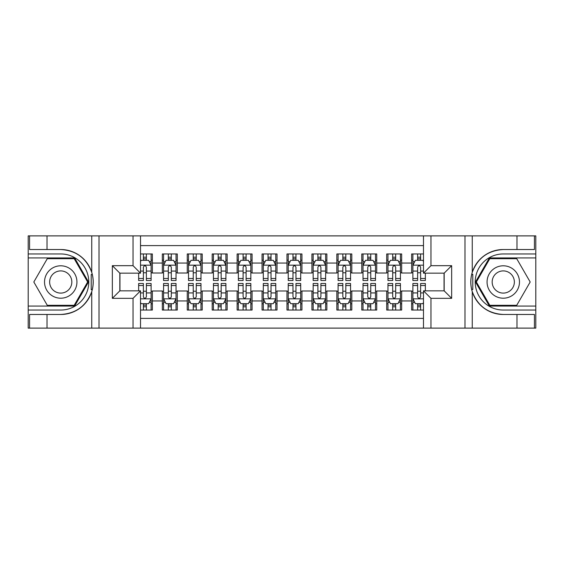 <?xml version="1.0" encoding="UTF-8"?>
<svg xmlns="http://www.w3.org/2000/svg" width="564" height="564" viewBox="0 0 564 564"><rect width="100%" height="100%" fill="white"/><g stroke="black" fill="none" stroke-linecap="round" stroke-linejoin="round"><path stroke-width="0.85" d="M140.514 328.121L423.486 328.121L423.486 290.848L444.178 290.848L444.178 273.152L423.486 273.152L423.486 235.879L140.514 235.879L140.514 273.152L119.822 273.152L119.822 290.848L140.514 290.848L140.514 328.121L47.023 328.121L47.023 314.472L60.736 314.472A32.472 32.472 0 0 0 91.742 291.644C93.645 285.222 93.645 278.792 91.742 272.356A32.472 32.472 0 0 0 60.736 249.528L47.023 249.528L47.023 235.879L28.2 235.879L28.2 306.062L74.624 306.062L88.513 282L74.624 257.938L28.2 257.938M423.486 253.955L411.642 253.955L411.642 263.05L401.667 263.05L401.667 273.025L411.642 273.025L411.642 263.05M401.667 263.05L401.667 253.955L386.714 253.955L386.714 263.05L376.738 263.05L376.738 273.025L386.714 273.025L386.714 263.05M376.738 263.05L376.738 253.955L361.778 253.955L361.778 263.05L351.809 263.05L351.809 273.025L361.778 273.025L361.778 263.05M351.809 263.05L351.809 253.955L336.849 253.955L336.849 263.05L326.873 263.05L326.873 273.025L336.849 273.025L336.849 263.05M326.873 263.05L326.873 253.955L311.92 253.955L311.92 263.05L301.944 263.05L301.944 273.025L311.92 273.025L311.92 263.05M301.944 263.05L301.944 253.955L286.984 253.955L286.984 263.05L277.016 263.05L277.016 273.025L286.984 273.025L286.984 263.05M277.016 263.05L277.016 253.955L262.056 253.955L262.056 263.05L252.08 263.05L252.08 273.025L262.056 273.025L262.056 263.05M252.08 263.05L252.08 253.955L237.127 253.955L237.127 263.05L227.151 263.05L227.151 273.025L237.127 273.025L237.127 263.05M227.151 263.05L227.151 253.955L212.191 253.955L212.191 263.05L202.222 263.05L202.222 273.025L212.191 273.025L212.191 263.05M202.222 263.05L202.222 253.955L187.262 253.955L187.262 263.05L177.286 263.05L177.286 273.025L187.262 273.025L187.262 263.05M177.286 263.05L177.286 253.955L162.333 253.955L162.333 273.025L152.358 273.025L152.358 253.955L140.514 253.955M140.514 310.045L152.358 310.045L152.358 290.975L162.333 290.975L162.333 310.045L177.286 310.045L177.286 290.975L187.262 290.975L187.262 300.95L177.286 300.95M187.262 300.95L187.262 310.045L202.222 310.045L202.222 290.975L212.191 290.975L212.191 300.95L202.222 300.95M212.191 300.95L212.191 310.045L227.151 310.045L227.151 290.975L237.127 290.975L237.127 300.95L227.151 300.95M237.127 300.95L237.127 310.045L252.08 310.045L252.08 290.975L262.056 290.975L262.056 300.95L252.08 300.95M262.056 300.95L262.056 310.045L277.016 310.045L277.016 290.975L286.984 290.975L286.984 300.95L277.016 300.95M286.984 300.95L286.984 310.045L301.944 310.045L301.944 290.975L311.92 290.975L311.92 300.95L301.944 300.95M311.92 300.95L311.92 310.045L326.873 310.045L326.873 290.975L336.849 290.975L336.849 300.95L326.873 300.95M336.849 300.95L336.849 310.045L351.809 310.045L351.809 290.975L361.778 290.975L361.778 300.95L351.809 300.95M361.778 300.95L361.778 310.045L376.738 310.045L376.738 290.975L386.714 290.975L386.714 300.95L376.738 300.95M386.714 300.95L386.714 310.045L401.667 310.045L401.667 290.975L411.642 290.975L411.642 300.95L401.667 300.95M423.486 245.601L140.514 245.601M140.514 318.399L423.486 318.399M411.642 300.95L411.642 310.045L423.486 310.045M119.949 273.152L119.949 290.848M444.051 290.848L444.051 273.152M143.383 260.187L146.372 260.187M151.11 260.187L152.358 260.187M143.383 272.779L146.372 272.779M151.11 272.779L152.358 272.779M143.383 291.221L146.372 291.221M151.11 291.221L152.358 291.221M143.383 303.813L146.372 303.813M151.11 303.813L152.358 303.813M162.333 272.779L163.574 272.779M168.312 272.779L171.308 272.779M176.046 272.779L177.286 272.779M162.333 260.187L163.574 260.187M168.312 260.187L171.308 260.187M176.046 260.187L177.286 260.187M162.333 291.221L163.574 291.221M168.312 291.221L171.308 291.221M176.046 291.221L177.286 291.221M162.333 303.813L163.574 303.813M168.312 303.813L171.308 303.813M176.046 303.813L177.286 303.813M187.262 291.221L188.51 291.221M193.248 291.221L196.237 291.221M200.974 291.221L202.222 291.221M187.262 303.813L188.51 303.813M193.248 303.813L196.237 303.813M200.974 303.813L202.222 303.813M187.262 260.187L188.51 260.187M193.248 260.187L196.237 260.187M200.974 260.187L202.222 260.187M187.262 272.779L188.51 272.779M193.248 272.779L196.237 272.779M200.974 272.779L202.222 272.779M212.191 291.221L213.439 291.221M218.176 291.221L221.166 291.221M225.903 291.221L227.151 291.221M212.191 303.813L213.439 303.813M218.176 303.813L221.166 303.813M225.903 303.813L227.151 303.813M212.191 260.187L213.439 260.187M218.176 260.187L221.166 260.187M225.903 260.187L227.151 260.187M212.191 272.779L213.439 272.779M218.176 272.779L221.166 272.779M225.903 272.779L227.151 272.779M237.127 291.221L238.368 291.221M243.105 291.221L246.101 291.221M250.839 291.221L252.08 291.221M237.127 303.813L238.368 303.813M243.105 303.813L246.101 303.813M250.839 303.813L252.08 303.813M237.127 260.187L238.368 260.187M243.105 260.187L246.101 260.187M250.839 260.187L252.08 260.187M237.127 272.779L238.368 272.779M243.105 272.779L246.101 272.779M250.839 272.779L252.08 272.779M262.056 291.221L263.303 291.221M268.041 291.221L271.03 291.221M275.768 291.221L277.016 291.221M262.056 303.813L263.303 303.813M268.041 303.813L271.03 303.813M275.768 303.813L277.016 303.813M262.056 260.187L263.303 260.187M268.041 260.187L271.03 260.187M275.768 260.187L277.016 260.187M262.056 272.779L263.303 272.779M268.041 272.779L271.03 272.779M275.768 272.779L277.016 272.779M286.984 291.221L288.232 291.221M292.97 291.221L295.959 291.221M300.697 291.221L301.944 291.221M286.984 303.813L288.232 303.813M292.97 303.813L295.959 303.813M300.697 303.813L301.944 303.813M286.984 260.187L288.232 260.187M292.97 260.187L295.959 260.187M300.697 260.187L301.944 260.187M286.984 272.779L288.232 272.779M292.97 272.779L295.959 272.779M300.697 272.779L301.944 272.779M311.92 291.221L313.161 291.221M317.899 291.221L320.895 291.221M325.632 291.221L326.873 291.221M311.92 303.813L313.161 303.813M317.899 303.813L320.895 303.813M325.632 303.813L326.873 303.813M311.92 260.187L313.161 260.187M317.899 260.187L320.895 260.187M325.632 260.187L326.873 260.187M311.92 272.779L313.161 272.779M317.899 272.779L320.895 272.779M325.632 272.779L326.873 272.779M336.849 291.221L338.097 291.221M342.834 291.221L345.824 291.221M350.561 291.221L351.809 291.221M336.849 303.813L338.097 303.813M342.834 303.813L345.824 303.813M350.561 303.813L351.809 303.813M336.849 260.187L338.097 260.187M342.834 260.187L345.824 260.187M350.561 260.187L351.809 260.187M336.849 272.779L338.097 272.779M342.834 272.779L345.824 272.779M350.561 272.779L351.809 272.779M361.778 291.221L363.026 291.221M367.763 291.221L370.752 291.221M375.49 291.221L376.738 291.221M361.778 303.813L363.026 303.813M367.763 303.813L370.752 303.813M375.49 303.813L376.738 303.813M361.778 260.187L363.026 260.187M367.763 260.187L370.752 260.187M375.49 260.187L376.738 260.187M361.778 272.779L363.026 272.779M367.763 272.779L370.752 272.779M375.49 272.779L376.738 272.779M386.714 291.221L387.954 291.221M392.692 291.221L395.688 291.221M400.426 291.221L401.667 291.221M386.714 303.813L387.954 303.813M392.692 303.813L395.688 303.813M400.426 303.813L401.667 303.813M386.714 260.187L387.954 260.187M392.692 260.187L395.688 260.187M400.426 260.187L401.667 260.187M386.714 272.779L387.954 272.779M392.692 272.779L395.688 272.779M400.426 272.779L401.667 272.779M411.642 291.221L412.89 291.221M417.628 291.221L420.617 291.221M411.642 303.813L412.89 303.813M417.628 303.813L420.617 303.813M411.642 260.187L412.89 260.187M417.628 260.187L420.617 260.187M411.642 272.779L412.89 272.779M417.628 272.779L420.617 272.779M146.372 257.191L143.383 257.191M138.645 278.475L138.645 280.505L143.383 280.505L143.383 278.475L138.645 278.475L138.645 273.152M149.305 261.682L151.11 261.682L151.11 280.505L146.372 280.505L146.372 267.167C145.378 265.242 144.384 265.242 143.383 267.167L143.383 278.475M151.11 261.682L151.11 253.955M151.11 265.299L148.621 260.307L141.141 260.307L140.514 261.555M143.383 260.307L143.383 253.955M146.372 253.955L146.372 260.307M143.383 306.809L146.372 306.809M140.514 302.445L141.141 303.693L148.621 303.693L151.11 298.701L151.11 283.495L146.372 283.495L146.372 285.525L151.11 285.525M151.11 298.701L151.11 310.045M138.645 290.848L138.645 283.495L143.383 283.495L143.383 296.833C144.377 298.758 145.378 298.758 146.372 296.833L146.372 285.525M146.372 303.693L146.372 310.045M143.383 310.045L143.383 303.693M68.836 267.963A16.208 16.208 0 0 0 46.699 273.9A16.208 16.208 0 0 0 52.635 296.037A16.208 16.208 0 0 0 74.772 290.1A16.208 16.208 0 0 0 68.836 267.963M66.284 272.391A11.097 11.097 0 0 0 51.127 276.452A11.097 11.097 0 0 0 55.187 291.609A11.097 11.097 0 0 0 70.345 287.548A11.097 11.097 0 0 0 66.284 272.391M74.194 305.307L47.277 305.307L33.819 282L47.277 258.693L74.194 258.693L87.653 282L74.194 305.307M511.365 267.963A16.208 16.208 0 0 0 489.228 273.9A16.208 16.208 0 0 0 495.164 296.037A16.208 16.208 0 0 0 517.301 290.1A16.208 16.208 0 0 0 511.365 267.963M508.813 272.391A11.097 11.097 0 0 0 493.655 276.452A11.097 11.097 0 0 0 497.716 291.609A11.097 11.097 0 0 0 512.873 287.548A11.097 11.097 0 0 0 508.813 272.391M516.723 305.307L489.806 305.307L476.347 282L489.806 258.693L516.723 258.693L530.181 282L516.723 305.307M91.213 289.487L92.334 289.487A32.472 32.472 0 0 0 92.334 274.527L91.213 274.527L91.213 289.677L92.284 289.677M47.023 235.879L91.742 235.879L91.742 272.356C86.327 258.058 75.992 250.451 60.736 249.528M60.736 314.472C75.992 313.549 86.327 305.942 91.742 291.644L91.742 328.121M133.033 328.121L133.033 298.328L112.342 298.328L112.342 265.672L133.033 265.672L133.033 235.879L99.003 235.879L99.003 328.121M47.023 328.121L28.2 328.121L28.2 306.062M28.2 310.045L60.736 310.045A28.045 28.045 0 0 0 88.781 282A28.045 28.045 0 0 0 60.736 253.955L28.2 253.955M91.742 235.879L99.003 235.879M133.033 235.879L140.514 235.879M47.023 314.472L29.568 314.472L29.568 328.121M47.023 249.528L29.568 249.528L29.568 235.879M133.033 298.328L140.514 290.848M112.342 298.328L119.822 290.848M112.342 265.672L119.822 273.152M133.033 265.672L140.514 273.152M91.213 274.527L92.292 274.337M93.088 284.785L93.187 280.858M92.87 277.312L92.693 276.254M472.787 274.513L471.666 274.513A32.472 32.472 0 0 0 471.666 289.473L472.787 289.473L472.787 274.323L471.715 274.323A32.472 32.472 0 0 1 503.264 249.528C488.008 250.451 477.673 258.058 472.258 272.356C470.355 278.778 470.355 285.208 472.258 291.644C477.673 305.942 488.008 313.549 503.264 314.472L516.976 314.472L516.976 328.121L535.8 328.121L535.8 257.938L489.376 257.938L475.487 282L489.376 306.062L535.8 306.062M472.787 289.473L471.708 289.663A32.472 32.472 0 0 0 503.264 314.472M423.486 235.879L516.976 235.879L516.976 249.528L503.264 249.528M430.966 235.879L430.966 265.672L451.658 265.672L451.658 298.328L430.966 298.328L430.966 328.121L464.997 328.121L464.997 235.879M472.258 291.644L472.258 328.121L516.976 328.121M516.976 235.879L535.8 235.879L535.8 257.938M535.8 253.955L503.264 253.955A28.045 28.045 0 0 0 475.219 282A28.045 28.045 0 0 0 503.264 310.045L535.8 310.045M472.258 328.121L464.997 328.121M430.966 328.121L423.486 328.121M516.976 249.528L534.432 249.528L534.432 235.879M516.976 314.472L534.432 314.472L534.432 328.121M430.966 265.672L423.486 273.152M451.658 265.672L444.178 273.152M451.658 298.328L444.178 290.848M430.966 298.328L423.486 290.848M470.912 279.215L470.813 283.142M471.13 286.688L471.307 287.746M171.308 257.191L168.312 257.191M176.046 278.475L171.308 278.475L171.308 280.505L176.046 280.505L176.046 265.299L173.55 260.307L166.07 260.307L163.574 265.299L163.574 280.505L168.312 280.505L168.312 278.475L163.574 278.475M163.574 265.299L163.574 253.955M176.046 265.299L176.046 253.955M168.312 260.307L168.312 253.955M171.308 253.955L171.308 260.307M171.308 278.475L171.308 267.167C170.307 265.242 169.313 265.242 168.312 267.167L168.312 278.475M196.237 257.191L193.248 257.191M200.974 278.475L196.237 278.475L196.237 280.505L200.974 280.505L200.974 265.299L198.479 260.307L190.999 260.307L188.51 265.299L188.51 280.505L193.248 280.505L193.248 278.475L188.51 278.475M188.51 265.299L188.51 253.955M200.974 265.299L200.974 253.955M193.248 260.307L193.248 253.955M196.237 253.955L196.237 260.307M196.237 278.475L196.237 267.167C195.243 265.242 194.242 265.242 193.248 267.167L193.248 278.475M221.166 257.191L218.176 257.191M225.903 278.475L221.166 278.475L221.166 280.505L225.903 280.505L225.903 265.299L223.414 260.307L215.934 260.307L213.439 265.299L213.439 280.505L218.176 280.505L218.176 278.475L213.439 278.475M213.439 265.299L213.439 253.955M225.903 265.299L225.903 253.955M218.176 260.307L218.176 253.955M221.166 253.955L221.166 260.307M221.166 278.475L221.166 267.167C220.172 265.242 219.177 265.242 218.176 267.167L218.176 278.475M246.101 257.191L243.105 257.191M250.839 278.475L246.101 278.475L246.101 280.505L250.839 280.505L250.839 265.299L248.343 260.307L240.863 260.307L238.368 265.299L238.368 280.505L243.105 280.505L243.105 278.475L238.368 278.475M238.368 265.299L238.368 253.955M250.839 265.299L250.839 253.955M243.105 260.307L243.105 253.955M246.101 253.955L246.101 260.307M246.101 278.475L246.101 267.167C245.1 265.242 244.106 265.242 243.105 267.167L243.105 278.475M168.312 306.809L171.308 306.809M163.574 285.525L168.312 285.525L168.312 283.495L163.574 283.495L163.574 298.701L166.07 303.693L173.55 303.693L176.046 298.701L176.046 283.495L171.308 283.495L171.308 285.525L176.046 285.525M176.046 298.701L176.046 310.045M163.574 298.701L163.574 310.045M171.308 303.693L171.308 310.045M168.312 310.045L168.312 303.693M168.312 285.525L168.312 296.833C169.313 298.758 170.307 298.758 171.308 296.833L171.308 285.525M193.248 306.809L196.237 306.809M188.51 285.525L193.248 285.525L193.248 283.495L188.51 283.495L188.51 298.701L190.999 303.693L198.479 303.693L200.974 298.701L200.974 283.495L196.237 283.495L196.237 285.525L200.974 285.525M200.974 298.701L200.974 310.045M188.51 298.701L188.51 310.045M196.237 303.693L196.237 310.045M193.248 310.045L193.248 303.693M193.248 285.525L193.248 296.833C194.242 298.758 195.236 298.758 196.237 296.833L196.237 285.525M218.176 306.809L221.166 306.809M213.439 285.525L218.176 285.525L218.176 283.495L213.439 283.495L213.439 298.701L215.934 303.693L223.414 303.693L225.903 298.701L225.903 283.495L221.166 283.495L221.166 285.525L225.903 285.525M225.903 298.701L225.903 310.045M213.439 298.701L213.439 310.045M221.166 303.693L221.166 310.045M218.176 310.045L218.176 303.693M218.176 285.525L218.176 296.833C219.17 298.758 220.172 298.758 221.166 296.833L221.166 285.525M243.105 306.809L246.101 306.809M238.368 285.525L243.105 285.525L243.105 283.495L238.368 283.495L238.368 298.701L240.863 303.693L248.343 303.693L250.839 298.701L250.839 283.495L246.101 283.495L246.101 285.525L250.839 285.525M250.839 298.701L250.839 310.045M238.368 298.701L238.368 310.045M246.101 303.693L246.101 310.045M243.105 310.045L243.105 303.693M243.105 285.525L243.105 296.833C244.106 298.758 245.1 298.758 246.101 296.833L246.101 285.525M271.03 257.191L268.041 257.191M275.768 278.475L271.03 278.475L271.03 280.505L275.768 280.505L275.768 265.299L273.272 260.307L265.792 260.307L263.303 265.299L263.303 280.505L268.041 280.505L268.041 278.475L263.303 278.475M263.303 265.299L263.303 253.955M275.768 265.299L275.768 253.955M268.041 260.307L268.041 253.955M271.03 253.955L271.03 260.307M271.03 278.475L271.03 267.167C270.036 265.242 269.035 265.242 268.041 267.167L268.041 278.475M268.041 306.809L271.03 306.809M263.303 285.525L268.041 285.525L268.041 283.495L263.303 283.495L263.303 298.701L265.792 303.693L273.272 303.693L275.768 298.701L275.768 283.495L271.03 283.495L271.03 285.525L275.768 285.525M275.768 298.701L275.768 310.045M263.303 298.701L263.303 310.045M271.03 303.693L271.03 310.045M268.041 310.045L268.041 303.693M268.041 285.525L268.041 296.833C269.035 298.758 270.029 298.758 271.03 296.833L271.03 285.525M295.959 257.191L292.97 257.191M300.697 278.475L295.959 278.475L295.959 280.505L300.697 280.505L300.697 265.299L298.208 260.307L290.728 260.307L288.232 265.299L288.232 280.505L292.97 280.505L292.97 278.475L288.232 278.475M288.232 265.299L288.232 253.955M300.697 265.299L300.697 253.955M292.97 260.307L292.97 253.955M295.959 253.955L295.959 260.307M295.959 278.475L295.959 267.167C294.965 265.242 293.971 265.242 292.97 267.167L292.97 278.475M292.97 306.809L295.959 306.809M288.232 285.525L292.97 285.525L292.97 283.495L288.232 283.495L288.232 298.701L290.728 303.693L298.208 303.693L300.697 298.701L300.697 283.495L295.959 283.495L295.959 285.525L300.697 285.525M300.697 298.701L300.697 310.045M288.232 298.701L288.232 310.045M295.959 303.693L295.959 310.045M292.97 310.045L292.97 303.693M292.97 285.525L292.97 296.833C293.964 298.758 294.965 298.758 295.959 296.833L295.959 285.525M320.895 257.191L317.899 257.191M325.632 278.475L320.895 278.475L320.895 280.505L325.632 280.505L325.632 265.299L323.137 260.307L315.657 260.307L313.161 265.299L313.161 280.505L317.899 280.505L317.899 278.475L313.161 278.475M313.161 265.299L313.161 253.955M325.632 265.299L325.632 253.955M317.899 260.307L317.899 253.955M320.895 253.955L320.895 260.307M320.895 278.475L320.895 267.167C319.894 265.242 318.9 265.242 317.899 267.167L317.899 278.475M317.899 306.809L320.895 306.809M313.161 285.525L317.899 285.525L317.899 283.495L313.161 283.495L313.161 298.701L315.657 303.693L323.137 303.693L325.632 298.701L325.632 283.495L320.895 283.495L320.895 285.525L325.632 285.525M325.632 298.701L325.632 310.045M313.161 298.701L313.161 310.045M320.895 303.693L320.895 310.045M317.899 310.045L317.899 303.693M317.899 285.525L317.899 296.833C318.9 298.758 319.894 298.758 320.895 296.833L320.895 285.525M345.824 257.191L342.834 257.191M350.561 278.475L345.824 278.475L345.824 280.505L350.561 280.505L350.561 265.299L348.066 260.307L340.586 260.307L338.097 265.299L338.097 280.505L342.834 280.505L342.834 278.475L338.097 278.475M338.097 265.299L338.097 253.955M350.561 265.299L350.561 253.955M342.834 260.307L342.834 253.955M345.824 253.955L345.824 260.307M345.824 278.475L345.824 267.167C344.83 265.242 343.828 265.242 342.834 267.167L342.834 278.475M342.834 306.809L345.824 306.809M338.097 285.525L342.834 285.525L342.834 283.495L338.097 283.495L338.097 298.701L340.586 303.693L348.066 303.693L350.561 298.701L350.561 283.495L345.824 283.495L345.824 285.525L350.561 285.525M350.561 298.701L350.561 310.045M338.097 298.701L338.097 310.045M345.824 303.693L345.824 310.045M342.834 310.045L342.834 303.693M342.834 285.525L342.834 296.833C343.828 298.758 344.823 298.758 345.824 296.833L345.824 285.525M370.752 257.191L367.763 257.191M375.49 278.475L370.752 278.475L370.752 280.505L375.49 280.505L375.49 265.299L373.001 260.307L365.521 260.307L363.026 265.299L363.026 280.505L367.763 280.505L367.763 278.475L363.026 278.475M363.026 265.299L363.026 253.955M375.49 265.299L375.49 253.955M367.763 260.307L367.763 253.955M370.752 253.955L370.752 260.307M370.752 278.475L370.752 267.167C369.758 265.242 368.764 265.242 367.763 267.167L367.763 278.475M367.763 306.809L370.752 306.809M363.026 285.525L367.763 285.525L367.763 283.495L363.026 283.495L363.026 298.701L365.521 303.693L373.001 303.693L375.49 298.701L375.49 283.495L370.752 283.495L370.752 285.525L375.49 285.525M375.49 298.701L375.49 310.045M363.026 298.701L363.026 310.045M370.752 303.693L370.752 310.045M367.763 310.045L367.763 303.693M367.763 285.525L367.763 296.833C368.757 298.758 369.758 298.758 370.752 296.833L370.752 285.525M395.688 257.191L392.692 257.191M400.426 278.475L395.688 278.475L395.688 280.505L400.426 280.505L400.426 265.299L397.93 260.307L390.45 260.307L387.954 265.299L387.954 280.505L392.692 280.505L392.692 278.475L387.954 278.475M387.954 265.299L387.954 253.955M400.426 265.299L400.426 253.955M392.692 260.307L392.692 253.955M395.688 253.955L395.688 260.307M395.688 278.475L395.688 267.167C394.687 265.242 393.693 265.242 392.692 267.167L392.692 278.475M392.692 306.809L395.688 306.809M387.954 285.525L392.692 285.525L392.692 283.495L387.954 283.495L387.954 298.701L390.45 303.693L397.93 303.693L400.426 298.701L400.426 283.495L395.688 283.495L395.688 285.525L400.426 285.525M400.426 298.701L400.426 310.045M387.954 298.701L387.954 310.045M395.688 303.693L395.688 310.045M392.692 310.045L392.692 303.693M392.692 285.525L392.692 296.833C393.693 298.758 394.687 298.758 395.688 296.833L395.688 285.525M420.617 257.191L417.628 257.191M423.486 261.555L422.859 260.307L415.379 260.307L412.89 265.299L412.89 280.505L417.628 280.505L417.628 278.475L412.89 278.475M412.89 265.299L412.89 253.955M425.355 273.152L425.355 280.505L420.617 280.505L420.617 267.167C419.623 265.242 418.622 265.242 417.628 267.167L417.628 278.475M417.628 260.307L417.628 253.955M420.617 253.955L420.617 260.307M417.628 306.809L420.617 306.809M425.355 285.525L425.355 283.495L420.617 283.495L420.617 285.525L425.355 285.525L425.355 290.848M414.695 302.318L412.89 302.318L412.89 283.495L417.628 283.495L417.628 296.833C418.622 298.758 419.616 298.758 420.617 296.833L420.617 285.525M412.89 302.318L412.89 310.045M412.89 298.701L415.379 303.693L422.859 303.693L423.486 302.445M420.617 303.693L420.617 310.045M417.628 310.045L417.628 303.693M162.333 300.95L152.358 300.95M162.333 263.05L152.358 263.05M151.046 265.172L140.514 265.172M151.11 278.475L146.372 278.475M143.383 271.072L140.514 271.072M151.11 271.072L146.372 271.072M146.372 258.777L143.383 258.777M140.514 298.828L151.046 298.828M151.11 302.318L149.305 302.318M138.645 285.525L143.383 285.525M146.372 292.928L151.11 292.928M140.514 292.928L143.383 292.928M143.383 305.223L146.372 305.223M472.258 235.879L472.258 272.356M175.982 265.172L163.638 265.172M163.574 261.682L165.386 261.682M174.234 261.682L176.046 261.682M168.312 271.072L163.574 271.072M176.046 271.072L171.308 271.072M171.308 258.777L168.312 258.777M200.911 265.172L188.573 265.172M188.51 261.682L190.315 261.682M199.17 261.682L200.974 261.682M193.248 271.072L188.51 271.072M200.974 271.072L196.237 271.072M196.237 258.777L193.248 258.777M225.84 265.172L213.502 265.172M213.439 261.682L215.244 261.682M224.098 261.682L225.903 261.682M218.176 271.072L213.439 271.072M225.903 271.072L221.166 271.072M221.166 258.777L218.176 258.777M250.776 265.172L238.431 265.172M238.368 261.682L240.179 261.682M249.027 261.682L250.839 261.682M243.105 271.072L238.368 271.072M250.839 271.072L246.101 271.072M246.101 258.777L243.105 258.777M163.638 298.828L175.982 298.828M176.046 302.318L174.234 302.318M165.386 302.318L163.574 302.318M171.308 292.928L176.046 292.928M163.574 292.928L168.312 292.928M168.312 305.223L171.308 305.223M188.573 298.828L200.911 298.828M200.974 302.318L199.17 302.318M190.315 302.318L188.51 302.318M196.237 292.928L200.974 292.928M188.51 292.928L193.248 292.928M193.248 305.223L196.237 305.223M213.502 298.828L225.84 298.828M225.903 302.318L224.098 302.318M215.244 302.318L213.439 302.318M221.166 292.928L225.903 292.928M213.439 292.928L218.176 292.928M218.176 305.223L221.166 305.223M238.431 298.828L250.776 298.828M250.839 302.318L249.027 302.318M240.179 302.318L238.368 302.318M246.101 292.928L250.839 292.928M238.368 292.928L243.105 292.928M243.105 305.223L246.101 305.223M275.704 265.172L263.367 265.172M263.303 261.682L265.108 261.682M273.963 261.682L275.768 261.682M268.041 271.072L263.303 271.072M275.768 271.072L271.03 271.072M271.03 258.777L268.041 258.777M263.367 298.828L275.704 298.828M275.768 302.318L273.963 302.318M265.108 302.318L263.303 302.318M271.03 292.928L275.768 292.928M263.303 292.928L268.041 292.928M268.041 305.223L271.03 305.223M300.633 265.172L288.296 265.172M288.232 261.682L290.037 261.682M298.892 261.682L300.697 261.682M292.97 271.072L288.232 271.072M300.697 271.072L295.959 271.072M295.959 258.777L292.97 258.777M288.296 298.828L300.633 298.828M300.697 302.318L298.892 302.318M290.037 302.318L288.232 302.318M295.959 292.928L300.697 292.928M288.232 292.928L292.97 292.928M292.97 305.223L295.959 305.223M325.569 265.172L313.224 265.172M313.161 261.682L314.973 261.682M323.821 261.682L325.632 261.682M317.899 271.072L313.161 271.072M325.632 271.072L320.895 271.072M320.895 258.777L317.899 258.777M313.224 298.828L325.569 298.828M325.632 302.318L323.821 302.318M314.973 302.318L313.161 302.318M320.895 292.928L325.632 292.928M313.161 292.928L317.899 292.928M317.899 305.223L320.895 305.223M350.498 265.172L338.16 265.172M338.097 261.682L339.902 261.682M348.756 261.682L350.561 261.682M342.834 271.072L338.097 271.072M350.561 271.072L345.824 271.072M345.824 258.777L342.834 258.777M338.16 298.828L350.498 298.828M350.561 302.318L348.756 302.318M339.902 302.318L338.097 302.318M345.824 292.928L350.561 292.928M338.097 292.928L342.834 292.928M342.834 305.223L345.824 305.223M375.427 265.172L363.089 265.172M363.026 261.682L364.83 261.682M373.685 261.682L375.49 261.682M367.763 271.072L363.026 271.072M375.49 271.072L370.752 271.072M370.752 258.777L367.763 258.777M363.089 298.828L375.427 298.828M375.49 302.318L373.685 302.318M364.83 302.318L363.026 302.318M370.752 292.928L375.49 292.928M363.026 292.928L367.763 292.928M367.763 305.223L370.752 305.223M400.362 265.172L388.018 265.172M387.954 261.682L389.766 261.682M398.614 261.682L400.426 261.682M392.692 271.072L387.954 271.072M400.426 271.072L395.688 271.072M395.688 258.777L392.692 258.777M388.018 298.828L400.362 298.828M400.426 302.318L398.614 302.318M389.766 302.318L387.954 302.318M395.688 292.928L400.426 292.928M387.954 292.928L392.692 292.928M392.692 305.223L395.688 305.223M423.486 265.172L412.954 265.172M412.89 261.682L414.695 261.682M425.355 278.475L420.617 278.475M417.628 271.072L412.89 271.072M423.486 271.072L420.617 271.072M420.617 258.777L417.628 258.777M412.954 298.828L423.486 298.828M412.89 285.525L417.628 285.525M420.617 292.928L423.486 292.928M412.89 292.928L417.628 292.928M417.628 305.223L420.617 305.223"/></g></svg>
